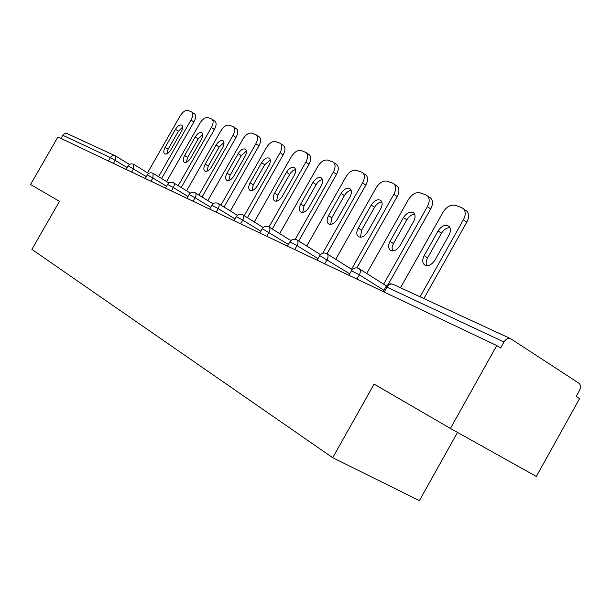 <?xml version="1.0" encoding="UTF-8"?>
<svg xmlns="http://www.w3.org/2000/svg" width="611" height="611" viewBox="0 0 611 611"><rect width="100%" height="100%" fill="white"/><g stroke="black" fill="none" stroke-linecap="round" stroke-linejoin="round"><path stroke-width="0.92" d="M457.517 432.412L419.383 500.638L332.712 457.708L31.879 249.38L59.481 201.332L30.55 184.522L57.915 136.986L496.751 345.566L450.414 428.441L374.092 384.105L332.712 457.708M450.414 428.441L536.328 476.45L579.587 398.616L576.181 396.432L579.343 390.75C580.939 387.382 580.786 384.869 578.9 383.196L510.674 338.7C508.215 337.784 505.984 338.891 503.968 342.007L500.6 348.033L496.751 345.566M108.46 161.006L110.423 157.585L62.872 135.298L61.047 138.476M62.872 135.298C64.102 133.526 65.637 132.999 67.485 133.725L115.082 155.736M147.572 172.814L180.062 116.059C182.674 111.958 185.24 110.095 187.753 110.484L191.159 111.691L194.611 113.913C196.146 115.471 195.917 118.16 193.924 121.994L161.594 178.534M193.924 121.994L190.976 120.054L158.577 176.686M190.976 120.054C192.969 116.212 193.206 113.516 191.671 111.966M165.153 147.35C163.519 150.497 163.358 152.674 164.672 153.888C166.597 154.575 168.674 153.193 170.912 149.756L181.307 131.579C182.895 128.524 183.071 126.385 181.834 125.179C179.886 124.415 177.763 125.797 175.472 129.318L165.153 147.35L168.117 149.221L166.765 153.88M182.658 127.05L178.412 131.228L168.117 149.221M166.559 181.574L199.866 123.307C202.554 119.092 205.227 117.197 207.877 117.618L211.467 118.893L215.019 121.192C216.63 122.819 216.416 125.591 214.385 129.509L181.253 187.524M214.385 129.509L211.391 127.523L178.191 185.645M211.391 127.523C213.43 123.605 213.644 120.825 212.04 119.198M184.637 155.492C182.972 158.715 182.826 160.96 184.209 162.236C186.24 162.977 188.409 161.579 190.716 158.035L201.393 139.346C203.012 136.222 203.173 134.023 201.882 132.747C199.82 131.923 197.605 133.328 195.23 136.963L184.637 155.492L187.646 157.401L186.294 162.305M202.737 134.58L198.216 138.903L187.646 157.401M186.615 190.815L220.792 130.96C223.557 126.637 226.337 124.697 229.133 125.156L232.936 126.5L236.602 128.883C238.282 130.601 238.084 133.458 236.022 137.452L202.042 197.025M236.022 137.452L232.982 135.428L198.934 195.108M232.982 135.428C235.052 131.418 235.25 128.562 233.578 126.851M205.22 164.092C203.524 167.399 203.402 169.721 204.853 171.057C206.999 171.867 209.268 170.446 211.658 166.788L222.625 147.556C224.275 144.364 224.42 142.103 223.068 140.759C220.892 139.858 218.57 141.286 216.103 145.036L205.22 164.092L208.282 166.047L206.946 171.202M223.962 142.554L219.143 147.022L208.282 166.047M207.847 200.591L242.926 139.064C245.782 134.611 248.685 132.633 251.633 133.129L255.658 134.557L259.446 137.032C261.202 138.842 261.027 141.783 258.927 145.861L224.061 207.068M258.927 145.861L255.841 143.791L220.907 205.113M255.841 143.791C257.949 139.705 258.132 136.757 256.376 134.955M227.009 173.203C225.276 176.587 225.176 178.985 226.704 180.39C228.972 181.276 231.348 179.833 233.83 176.052L245.103 156.256C246.783 152.994 246.913 150.65 245.492 149.244C243.193 148.252 240.757 149.695 238.191 153.582L227.009 173.203L230.118 175.189L228.797 180.612M246.432 150.993L241.276 155.606L230.118 175.189M230.347 210.948L266.388 147.656C269.329 143.066 272.361 141.042 275.485 141.584L279.762 143.104L283.68 145.678C285.513 147.587 285.36 150.619 283.221 154.782L247.432 217.707M283.221 154.782L280.09 152.666L244.224 215.714M280.09 152.666C282.236 148.496 282.397 145.464 280.571 143.554M250.105 182.857C248.333 186.324 248.257 188.799 249.868 190.288C252.274 191.258 254.764 189.784 257.338 185.874L268.947 165.474C270.658 162.144 270.772 159.731 269.283 158.241C266.839 157.149 264.28 158.616 261.615 162.641L250.105 182.857L253.26 184.881L251.969 190.586M270.245 159.945L264.739 164.71L253.26 184.881M254.245 221.938L291.287 156.767C294.326 152.04 297.504 149.978 300.811 150.566L305.355 152.177L309.433 154.866C311.343 156.89 311.205 160.013 309.029 164.26L272.277 229.003M309.029 164.26L305.851 162.098L269.016 226.971C270.283 228.063 270.268 229.873 268.993 232.417L266.808 236.274M305.851 162.098C308.043 157.844 308.181 154.713 306.279 152.697M274.629 193.107C272.819 196.658 272.766 199.224 274.461 200.798C277.02 201.859 279.639 200.37 282.32 196.314L294.273 175.273C296.014 171.867 296.114 169.377 294.555 167.796C291.959 166.597 289.263 168.078 286.475 172.256L274.629 193.107L277.829 195.176L276.577 201.172M308.99 154.56L309.433 154.866M295.541 169.461L292.837 170.698L290.324 173.31L277.829 195.176M279.67 233.608L317.773 166.459C320.912 161.587 324.242 159.471 327.756 160.12L332.598 161.831L336.852 164.657C338.838 166.795 338.723 170.026 336.508 174.349L298.733 241.001M336.508 174.349L333.293 172.142L295.25 239.245M333.293 172.142C335.508 167.811 335.63 164.58 333.652 162.442M300.719 204.005C298.871 207.648 298.848 210.306 300.635 211.971C303.354 213.147 306.119 211.635 308.914 207.427L321.233 185.706C323.005 182.223 323.082 179.649 321.455 177.984C318.69 176.64 315.849 178.145 312.931 182.49L300.719 204.005L303.965 206.121L302.766 212.429M336.294 164.275L336.852 164.657M322.463 179.588C320.049 180.016 317.941 181.704 316.147 184.644L303.965 206.121M306.775 246.034L345.994 176.793C349.248 171.76 352.738 169.598 356.48 170.301L361.651 172.134L366.104 175.12C368.158 177.389 368.066 180.719 365.813 185.11L326.969 253.786C328.382 255.016 328.42 256.979 327.076 259.675L324.739 263.807M365.813 185.11L362.56 182.849L322.738 253.229M362.56 182.849C364.813 178.45 364.912 175.113 362.865 172.852M328.535 215.63C326.648 219.364 326.648 222.114 328.527 223.886C331.437 225.184 334.347 223.657 337.272 219.28L349.988 196.826C351.791 193.275 351.852 190.617 350.156 188.845C347.201 187.348 344.192 188.86 341.121 193.397L328.535 215.63L331.826 217.791L330.681 224.428M365.409 174.631L366.104 175.12M351.165 190.403C348.56 190.747 346.3 192.48 344.39 195.604L331.826 217.791M335.729 259.293L376.132 187.821C379.5 182.62 383.181 180.413 387.168 181.177L392.69 183.14L397.387 186.317C399.502 188.723 399.426 192.16 397.15 196.612L356.916 267.885M397.15 196.612L393.851 194.306L351.531 269.237M393.851 194.306C396.134 189.838 396.218 186.401 394.103 183.995M358.245 228.048C356.32 231.867 356.343 234.723 358.329 236.602C361.437 238.061 364.523 236.51 367.593 231.951L380.722 208.71C382.555 205.105 382.593 202.356 380.836 200.469C377.674 198.781 374.474 200.309 371.244 205.044L358.245 228.048L361.582 230.248L360.513 237.236M396.501 185.691L397.387 186.317M381.829 201.958C379.019 202.203 376.59 203.982 374.551 207.297L361.582 230.248M366.73 273.468L408.392 199.629C411.883 194.252 415.755 191.984 420.024 192.824L425.943 194.924L430.923 198.338C433.084 200.897 433.023 204.433 430.717 208.939L388.1 284.589M430.717 208.939L427.379 206.579L383.647 284.176M427.379 206.579C429.686 202.058 429.762 198.522 427.601 195.955M390.047 241.337C388.084 245.248 388.145 248.211 390.223 250.212C393.56 251.854 396.845 250.289 400.075 245.53L413.647 221.449C415.511 217.783 415.533 214.95 413.716 212.941C410.317 211.016 406.911 212.544 403.481 217.516L390.047 241.337L393.431 243.59L392.063 247.516L392.453 250.953M429.785 197.521L430.923 198.338M414.678 214.339C411.638 214.469 409.019 216.294 406.827 219.823L393.431 243.59M400.51 287.75L442.99 212.292C446.618 206.717 450.712 204.402 455.287 205.327L461.649 207.587L466.964 211.284C469.156 214.01 469.095 217.646 466.773 222.183L423.851 298.542M466.773 222.183L463.405 219.761L420.085 296.801M463.405 219.761C465.727 215.217 465.796 211.582 463.604 208.855M424.187 255.604C422.186 259.599 422.27 262.661 424.446 264.807C428.036 266.663 431.542 265.098 434.963 260.11L449.009 235.128C450.895 231.424 450.903 228.499 449.047 226.36C445.388 224.145 441.738 225.665 438.087 230.905L424.187 255.604L427.601 257.903C426.043 260.836 425.76 263.425 426.738 265.67M465.483 210.215L466.964 211.284M449.948 227.643C446.641 227.636 443.815 229.507 441.47 233.257L427.601 257.903M115.693 156.065L129.532 164.489L115.601 156.004L115.219 160.258L113.432 163.374M127.225 167.529L110.423 157.585C111.737 155.668 113.371 155.087 115.311 155.843L115.311 155.843M503.968 342.007L386.969 287.178L384.212 292.073M510.384 338.57L393.217 284.375C390.864 283.489 388.779 284.421 386.969 287.178L385.808 286.926L383.189 291.592M146.312 176.617L128.577 166.093L128.119 165.963L126.141 169.415M133.778 164.405L133.526 168.85L131.686 172.05M166.528 186.24L152.872 177.923L150.986 181.223M187.959 196.459L173.356 187.539L171.416 190.938M210.726 207.32L195.092 197.743L193.091 201.24M234.96 218.891L218.18 208.572L216.126 212.185M260.798 231.233L242.766 220.113L240.65 223.84M288.407 244.446L262.921 229.049L262.15 228.858L259.82 232.951M317.987 258.613L297.03 245.576L294.769 249.563M349.744 273.85L320.508 256.04L319.568 255.818L317.101 260.179M383.929 290.271L359.352 274.82L356.931 279.112M153.078 173.333L152.872 177.923L147.274 174.945L145.242 178.496M173.509 182.788L173.623 182.842C174.609 183.705 174.517 185.27 173.356 187.539L167.544 184.461L165.466 188.104M195.184 192.809L195.306 192.87C196.345 193.786 196.276 195.405 195.092 197.743L189.051 194.55L186.913 198.3M218.203 203.455L218.348 203.532C219.448 204.494 219.395 206.174 218.18 208.572L211.895 205.273L209.695 209.13M242.712 214.789L242.873 214.881C244.049 215.897 244.01 217.646 242.766 220.113L236.213 216.684L233.952 220.655M268.848 226.88L268.611 226.75C265.999 225.749 263.868 226.414 262.211 228.751M296.786 239.802L296.999 239.924C298.328 241.07 298.336 242.957 297.03 245.576L289.874 241.872L287.476 246.096M326.717 253.649L326.473 253.504C323.7 252.45 321.424 253.175 319.652 255.673M358.856 268.512L359.161 268.687C360.666 270.001 360.727 272.048 359.352 274.82L351.462 270.795L348.919 275.301M175.472 129.318L178.412 131.228M195.23 136.963L198.216 138.903M216.103 145.036L219.143 147.022M238.191 153.582L241.276 155.606M261.615 162.641L264.739 164.71M286.475 172.256L289.652 174.372M312.931 182.49L316.147 184.644M341.121 193.397L344.39 195.604M371.244 205.044L374.551 207.297M403.481 217.516L406.827 219.823M438.087 230.905L441.47 233.257M148.649 173.471L133.565 164.29C131.342 163.42 129.532 163.962 128.15 165.917M168.88 182.995L152.865 173.211C150.581 172.325 148.725 172.882 147.304 174.899M190.334 193.099L173.287 182.658C170.95 181.75 169.048 182.33 167.582 184.4M213.124 203.845L194.955 192.679C192.557 191.755 190.601 192.35 189.089 194.481M237.374 215.286L217.974 203.326C215.507 202.378 213.499 202.997 211.941 205.189M263.234 227.506L242.475 214.66C239.94 213.682 237.87 214.331 236.266 216.592M269.031 226.979L290.867 240.581M320.47 254.611L296.549 239.665C293.853 238.641 291.653 239.336 289.942 241.75M326.969 253.786L352.249 269.695M386.465 285.963L358.611 268.374C355.747 267.29 353.395 268.046 351.562 270.635M393.217 284.375C390.261 283.267 387.825 284.054 385.923 286.735M390.223 250.212L390.612 250.472M424.446 264.807L424.973 265.166"/></g></svg>
